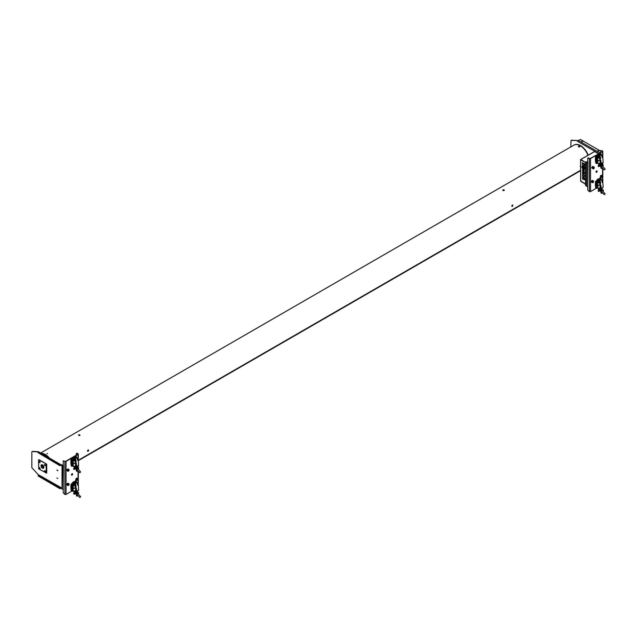 <?xml version="1.0" encoding="UTF-8"?>
<svg xmlns="http://www.w3.org/2000/svg" width="637" height="637" viewBox="0 0 637 637"><rect width="100%" height="100%" fill="white"/><g stroke="black" fill="none" stroke-linecap="round" stroke-linejoin="round"><path stroke-width="0.96" d="M580.387 145.817A12.605 7.278 60 0 1 587.951 155.301A12.605 7.278 60 0 0 580.387 145.817A12.605 7.278 60 0 0 573.945 145.117A12.605 7.278 60 0 1 580.387 145.817M580.61 166.528A12.605 7.278 60 0 1 580.116 166.249M574.08 145.037A12.605 7.278 60 0 1 574.216 144.957A12.605 7.278 60 0 1 580.649 145.666A12.605 7.278 60 0 1 588.222 155.141M586.104 161.878L587.919 162.316L587.696 186.219A0.82 0.47 180 0 1 586.534 186.219L585.514 185.359L585.514 162.22L586.104 161.878L585.578 162.069M585.745 162.085L586.534 162.546A0.82 0.47 -0 0 0 587.696 162.546L587.919 162.419M571.166 140.411L577.305 140.546L577.855 141.04M571.421 140.196L577.305 140.546M598.661 153.541L577.759 141.47A0.82 0.47 -60 0 1 578.332 140.466L580.482 139.495L600.58 151.096M596.678 171.504A1.258 0.725 60 0 1 596.654 171.265A1.258 0.725 60 0 1 596.718 170.923M577.759 141.47L576.947 140.753M571.063 140.403L570.8 146.932M598.191 150.69L598.191 151.128L598.947 150.69M598.78 150.515L598.286 150.443L598.78 150.515M581.923 141.175L582.592 140.785L581.923 141.175M581.876 141.279L581.876 141.709L582.64 141.279M585.514 184.189L580.848 181.322M580.697 180.932L585.514 184.013M584.599 178.933A1.409 0.812 -120 0 0 584.607 178.83A1.409 0.812 -120 0 0 583.946 177.365A1.409 0.812 -120 0 0 582.847 177.078M582.887 175.971L582.489 176.138A0.557 0.557 0 0 1 582.385 175.955M584.248 176.624A1.409 0.812 -120 0 0 584.607 175.947A1.409 0.812 -120 0 0 583.946 174.482A1.409 0.812 -120 0 0 582.847 174.196M582.385 173.073A0.557 0.557 0 0 0 582.497 173.264L582.887 173.065M584.193 173.758A1.409 0.812 -120 0 0 584.607 173.065A1.409 0.812 -120 0 0 583.588 171.329M584.559 164.147L584.416 164.187A1.521 0.876 -120 0 0 582.712 163.359M584.336 169.092A1.823 1.051 -120 0 0 584.901 168.192A1.823 1.051 -120 0 0 583.739 166.042M583.237 165.803A1.823 1.051 -120 0 0 582.552 165.994M583.046 169.999A0.804 0.47 -120 0 0 583.524 170.82M584.201 165.939A1.521 0.876 -120 0 0 584.686 165.182A1.521 0.876 -120 0 0 584.511 164.41M585.514 162.539L580.697 159.823L580.697 181.171M594.401 151.678L580.904 159.465M587.529 162.228L587.091 162.252M580.833 159.505L585.514 162.363M598.35 153.716L594.608 151.558M583.524 170.788L582.759 169.983L583.524 170.788M583.572 170.764L582.807 169.96L583.572 170.764M583.771 171.066A0.948 0.549 -120 0 0 584.089 171.042A0.948 0.549 -120 0 0 584.28 170.612A0.948 0.549 -120 0 0 583.866 169.657A0.948 0.549 -120 0 0 583.142 169.402A0.948 0.549 -120 0 0 582.966 169.665M583.795 170.891A0.948 0.549 -120 0 0 583.381 169.944A0.948 0.549 -120 0 0 582.648 169.689A0.948 0.549 -120 0 0 582.457 170.119A0.948 0.549 -120 0 0 582.863 171.074A0.948 0.549 -120 0 0 583.596 171.329A0.948 0.549 -120 0 0 583.795 170.891M582.951 169.968A0.948 0.549 -120 0 0 583.508 170.923M583.237 168.367A0.868 0.502 -120 0 0 583.842 167.873L583.142 168.303A0.868 0.502 -120 0 0 583.237 168.367M583.142 168.303L583.842 167.897M582.759 166.934A0.868 0.502 -120 0 0 583.038 168.216L582.759 166.934M583.062 167.276L583.811 167.738A0.868 0.502 -120 0 0 582.831 166.894L583.062 167.276M583.237 167.921L583.237 167.396L583.237 167.921M583.237 166.759A1.107 0.637 60 0 1 584.018 168.112A1.107 0.637 60 0 1 583.237 168.558A1.107 0.637 60 0 1 582.457 167.213A1.107 0.637 60 0 1 583.237 166.759M583.237 166.201A1.792 1.035 60 0 1 584.408 167.778A1.792 1.035 60 0 1 584.137 169.211A1.792 1.035 60 0 1 583.237 169.124A1.792 1.035 60 0 1 582.067 167.547A1.792 1.035 60 0 1 582.345 166.114A1.792 1.035 60 0 1 583.237 166.201M584.233 168.51L584.36 168.582A1.624 0.94 -120 0 0 584.36 168.033L584.233 167.961A1.449 0.836 -120 0 0 583.237 166.48A1.449 0.836 -120 0 0 582.513 166.408A1.449 0.836 -120 0 0 582.29 167.563A1.449 0.836 -120 0 0 583.237 168.845A1.449 0.836 -120 0 0 583.962 168.916A1.449 0.836 -120 0 0 584.233 168.51L584.384 168.423M583.388 163.478A1.489 0.86 60 0 1 584.36 164.784A1.489 0.86 60 0 1 584.137 165.978A1.489 0.86 60 0 1 583.388 165.907A1.489 0.86 60 0 1 582.417 164.593A1.489 0.86 60 0 1 582.648 163.398A1.489 0.86 60 0 1 583.388 163.478M583.771 165.716A1.489 0.86 -120 0 0 584.487 165.771A1.489 0.86 -120 0 0 584.511 165.763M582.648 163.398L583.006 163.199A1.489 0.86 -120 0 0 583.006 163.199A1.489 0.86 -120 0 0 582.696 163.844M583.611 165.7L584.432 165.118M584.44 165.23L584.145 165.397A1.123 0.645 -120 0 1 583.954 165.66L584.44 165.381M583.5 165.66A1.123 0.645 -120 0 0 583.954 165.66M584.392 164.895L583.285 165.54A1.123 0.645 -120 0 1 582.6 164.362L583.715 163.717M583.285 163.725A1.123 0.645 -120 0 0 582.831 163.717A1.123 0.645 -120 0 0 582.6 164.115L583.285 163.725M584.814 164.497L584.583 163.868L584.631 164.418M582.64 163.239L582.409 162.61L582.457 163.16M582.974 178.973L582.513 179.013L582.839 178.567M584.551 179.738L584.885 179.538A1.258 0.725 60 0 0 584.885 178.766L584.551 178.965A1.258 0.725 60 0 1 584.551 179.738L583.97 179.276A1.226 0.709 60 0 0 583.97 178.758L584.551 178.965M584.002 179.427A1.401 0.804 60 0 1 583.747 179.315A1.401 0.804 60 0 1 583.452 179.101M584.137 179.371A1.226 0.709 60 0 1 582.799 178.495A1.226 0.709 60 0 1 583.134 177.19A1.226 0.709 60 0 1 584.344 178.543L584.463 178.607A1.385 0.804 60 0 1 584.487 178.83A1.401 0.804 -120 0 0 583.508 177.174A1.401 0.804 -120 0 0 582.807 177.102A1.401 0.804 -120 0 0 582.592 178.225A1.401 0.804 -120 0 0 583.508 179.459A1.401 0.804 -120 0 0 584.161 179.546M582.799 177.97A1.401 0.804 60 0 1 582.791 177.333M583.986 179.188A0.995 0.573 60 0 1 583.508 179.132A0.995 0.573 60 0 1 582.799 177.906A0.995 0.573 60 0 1 583.508 177.5A0.995 0.573 60 0 1 584.209 178.679M583.508 176.576A1.401 0.804 -120 0 0 584.209 176.648A1.401 0.804 -120 0 0 584.424 175.525A1.401 0.804 -120 0 0 583.508 174.291A1.401 0.804 -120 0 0 582.807 174.22A1.401 0.804 -120 0 0 582.592 175.342A1.401 0.804 -120 0 0 583.508 176.576M583.508 176.282A1.043 0.597 60 0 1 582.823 175.366A1.043 0.597 60 0 1 582.982 174.53A1.043 0.597 60 0 1 583.508 174.586A1.043 0.597 60 0 1 584.169 175.446A1.043 0.597 60 0 1 584.081 176.29L583.962 176.361A1.043 0.597 60 0 1 583.508 176.282M583.508 173.399A1.043 0.597 60 0 1 582.823 172.484A1.043 0.597 60 0 1 582.982 171.648A1.043 0.597 60 0 1 583.508 171.703A1.043 0.597 60 0 1 584.185 172.619A1.043 0.597 60 0 1 584.025 173.447A1.043 0.597 60 0 1 583.508 173.399M583.412 171.369A1.385 0.804 60 0 1 583.508 171.417A1.385 0.804 60 0 1 584.487 173.113A1.385 0.804 60 0 1 583.508 173.686A1.385 0.804 60 0 1 582.544 172.213A1.385 0.804 60 0 1 583.142 171.289M587.433 162.284L586.988 161.75M587.545 162.045L587.059 161.973L587.545 162.045M587.744 161.782L587.003 162.117L587.744 162.069M47.457 453.496L46.923 453.807L47.457 453.496M41.23 453.337A12.605 7.278 60 0 1 45.498 454.635A12.605 7.278 60 0 1 49.503 458.114M41.843 453.695A12.23 7.063 60 0 1 45.498 454.937A12.23 7.063 60 0 1 48.89 457.764M220.864 378.37L221.294 378.123M203.036 388.666L203.458 388.419M185.208 398.961L185.63 398.714M167.38 409.249L167.802 409.01M149.552 419.544L149.974 419.297M131.716 429.84L132.146 429.593M113.888 440.135L114.31 439.888M96.06 450.431L96.482 450.184M78.232 460.718L78.654 460.479L78.232 460.718M292.224 337.172L310.227 326.781M381.372 285.702L399.367 275.311M506.184 213.642L524.179 203.259M580.61 170.246L78.399 460.201M220.776 378.426L221.477 378.02M203.506 388.395L221.238 378.155M131.628 429.895L132.329 429.489M114.357 439.864L132.09 429.625M113.8 440.183L114.501 439.785M96.529 450.16L114.262 439.92M56.9 478.053L57.8 478.562M57.091 470.122L57.792 470.847L57.091 470.13M62.386 465.488L63.405 465.137L63.182 489.041A0.82 0.47 180 0 1 62.028 489.041L61.001 487.576L38.801 474.963L38.053 475.927L60.603 488.475A0.82 0.47 120 0 0 61.001 488.061M38.578 475.353L60.603 488.069M60.077 488.372L60.077 488.778L60.603 488.475M38.18 475.998L60.077 488.778M38.411 452.182L38.355 451.705L32.471 451.354L31.85 451.88L31.85 467.685L38.499 474.931M37.997 451.912L32.113 451.561M38.355 451.705L38.793 452.015M61.12 464.875A0.82 0.47 120 0 0 60.603 464.803L59.607 465.52L38.18 452.732M60.077 465.106L38.053 452.66L38.578 452.087L60.603 464.803L60.077 465.52M38.578 452.087A0.82 0.47 -60 0 1 38.992 452.047L61.009 464.763M60.603 465.217L61.001 465.647L61.59 464.707L62.386 465.161M61.232 464.906L62.028 465.368A0.82 0.47 -0 0 0 63.182 465.368L63.405 465.241M56.9 470.018L57.8 470.536M41.469 464.867A2.659 1.537 -120 0 0 41.469 464.922A2.659 1.537 -120 0 0 41.54 465.543M42.846 467.813A2.659 1.537 -120 0 0 43.404 468.211M62.832 465.488L63.182 489.041M41.787 465.966A1.338 0.772 60 0 1 42.217 465.161A1.338 0.772 60 0 1 43.523 466.252A1.338 0.772 60 0 1 43.228 467.582A1.338 0.772 60 0 1 42.607 467.383M43.881 467.351A2.015 1.163 60 0 1 43.467 468.275A2.015 1.163 60 0 1 41.915 467.733A2.015 1.163 60 0 1 41.031 465.703A2.015 1.163 60 0 1 41.453 464.779A2.015 1.163 60 0 1 43.005 465.321A2.015 1.163 60 0 1 43.881 467.351A1.688 0.971 60 0 1 43.364 467.908A1.688 0.971 60 0 1 42.4 467.51M41.58 466.085A1.688 0.971 60 0 1 42.09 464.835A1.688 0.971 60 0 1 42.432 464.867M41.405 466.22A2.015 1.163 60 0 1 41.301 465.551A2.015 1.163 60 0 1 41.596 464.715M38.714 459.834L46.469 464.007L38.984 459.683L38.538 459.938L38.714 468.896L46.382 473.012M46.206 473.219L46.206 464.158M43.595 468.179A2.015 1.163 60 0 1 42.193 467.59M44.686 470.942L45.1 471.651M45.131 471.675L45.577 471.412L44.821 470.616L44.335 470.886L44.964 471.985L44.335 470.886M44.686 464.771L45.1 465.472M45.131 465.496L45.577 465.241L44.821 464.437L44.335 464.715L44.964 465.806L44.335 464.715M39.343 461.682L39.749 462.382M39.781 462.406L40.227 462.151L39.47 461.347L38.984 461.626L39.621 462.717L38.984 461.626M39.343 467.853L39.749 468.561M39.781 468.585L40.227 468.33L39.47 467.526L38.984 467.805L39.621 468.896L38.984 467.805M46.382 472.909L46.74 464.262L38.889 459.731M46.74 472.909L46.74 464.262M41.931 453.743A12.183 7.031 60 0 1 43.81 454.173L44.375 454.993L46.955 456.522L47.17 456.172A12.183 7.031 60 0 1 48.794 457.708M42.313 467.558L42.958 467.184A0.82 0.47 -120 0 0 42.138 465.766L41.493 466.133A0.82 0.47 60 0 1 42.313 467.558A0.82 0.47 60 0 1 41.493 466.133M41.97 466.22A0.82 0.47 -120 0 0 42.48 467.104M76.249 455.559L78.072 454.507A0.82 0.47 0 0 0 78.072 453.839L76.87 453.146L76.512 453.353L77.714 454.046M76.066 455.256L76.512 453.353M76.432 453.313L76.87 453.146M65.237 461.578L77.714 454.3M65.683 461.578L72.96 457.454M74.155 456.769L75.062 456.251M71.615 491.175L66.041 494.4A0.82 0.47 180 0 1 64.878 494.4L63.23 492.927L63.23 489.017M72.228 473.737A0.788 0.454 -60 0 1 71.527 474.955M71.607 484.112A1.194 0.693 120 0 0 71.607 484.104A0.788 0.454 -60 0 1 72.021 483.61M68.024 469.875L67.793 470.273M71.495 474.772A0.788 0.454 -60 0 1 72.61 474.127A0.788 0.454 -60 0 1 71.495 474.772M63.596 460.726L64.878 461.459A0.82 0.47 0 0 0 66.041 461.459L66.041 494.4M64.878 494.4L64.878 461.459L63.23 461.021L63.23 464.93M77.77 495.411L76.703 496.135L75.97 493.874M76.727 494.288L77.459 495.992M78.247 492.919L76.583 492.608L77.133 492.226L78.685 492.664L78.391 494.049L78.685 492.664M77.085 493.484L78.391 494.049M79.999 497.449L80.636 496.653L79.999 497.449M73.86 490.992L74.242 492.106M72.292 490.665A0.756 0.438 60 0 1 71.225 490.052A0.756 0.438 60 0 1 72.292 490.665L72.363 490.737M73.151 491.023L73.757 491.135M71.567 486.732A3.448 1.991 60 0 1 72.284 485.147A3.448 1.991 60 0 1 74.943 486.071A3.448 1.991 60 0 1 76.448 489.55A3.448 1.991 60 0 1 75.731 491.127A3.448 1.991 60 0 1 73.072 490.203A3.448 1.991 60 0 1 71.567 486.732M76.559 489.614A3.607 2.086 60 0 1 75.811 491.262A3.607 2.086 60 0 1 73.032 490.299A3.607 2.086 60 0 1 71.455 486.668A3.607 2.086 60 0 1 72.204 485.012A3.607 2.086 60 0 1 74.983 485.983A3.607 2.086 60 0 1 76.559 489.614M78.224 484.956A3.607 2.086 -120 0 0 77.308 483.977M76.137 488.898A3.448 1.991 60 0 1 75.508 488.221M74.043 483.674A0.756 0.438 60 0 1 74.043 484.908A0.756 0.438 60 0 1 74.043 483.674M76.719 492.727L77.905 490.689M76.878 491.286L76.329 492.664M75.166 493.333L76.249 491.645M75.15 492.385L74.043 494.272L73.613 493.699L74.489 491.167L75.524 490.992L75.668 486.437L75.938 491.828L75.15 492.385M74.871 493.866L74.043 494.272M75.938 491.828L78.614 490.283L78.343 484.892L77.762 485.227L76.91 482.058L75.214 483.332L76.241 486.103L75.668 486.437M74.505 481.843L75.357 480.696L76.496 482.297L75.301 481.548L75.914 481.214M75.492 483.164L75.827 483.833M75.779 486.365L74.832 485.322M75.301 492.544L74.991 493.134A1.513 0.414 138.3 0 1 74.967 493.134M76.145 492.465L76.297 491.621M76.472 492.154A1.513 0.414 138.3 0 0 77.109 491.223M73.311 483.794L74.179 482.742M73.613 483.22L72.499 484.287L73.096 485.155L73.629 484.996L73.199 482.758L73.82 482.424M75.254 482.559L76.273 481.532M75.692 481.867L74.672 482.894M72.363 489.527L71.774 488.237L72.411 489.534M72.212 485.959C72.507 487.209 72.355 487.807 71.766 487.743C71.471 486.501 71.623 485.904 72.212 485.959L71.718 485.697M72.26 488.014L71.766 487.743M71.814 485.155L72.682 485.179L71.814 485.155L72.682 485.179L72.53 485.649M75.086 487.99L75.142 487.56M74.139 488.499L73.263 489.009M71.71 484.056L71.248 484.319M73.374 481.867L70.938 484.502C70.986 486.318 70.301 492.377 72.745 490.912L72.483 491.414L73.454 490.697M73.263 481.906L74.561 485.482L73.319 485.752L72.745 490.912L73.327 490.578M75.731 481.572L75.731 481.007L75.731 481.572M77.3 483.897L75.93 480.362L75.469 480.656M72.905 488.85L75.564 487.265M73.836 481.572L75.142 485.147L74.561 485.482M73.629 482.782L73.629 482.217L73.629 482.782M71.424 489.678A0.756 0.438 60 0 1 72.172 490.976M73.717 483.618A0.756 0.438 60 0 1 74.465 484.916M76.727 469.493L77.459 471.205L76.703 471.348L75.97 469.087M77.77 470.616L77.459 471.205M77.029 467.558L78.685 467.877L78.391 469.262L78.685 467.877M77.085 468.697L78.391 469.262M78.247 468.131L76.583 467.821M79.999 472.662L80.636 471.858L79.999 472.662M73.86 466.196L74.242 467.311M72.292 465.87A0.756 0.438 60 0 1 71.225 465.257A0.756 0.438 60 0 1 72.292 465.87L72.363 465.95M73.151 466.236L73.653 466.061M71.567 461.936A3.448 1.991 60 0 1 72.284 460.36A3.448 1.991 60 0 1 74.943 461.284A3.448 1.991 60 0 1 76.448 464.755A3.448 1.991 60 0 1 75.731 466.34A3.448 1.991 60 0 1 73.072 465.408A3.448 1.991 60 0 1 71.567 461.936M76.559 464.819A3.607 2.086 60 0 1 75.811 466.475A3.607 2.086 60 0 1 73.032 465.504A3.607 2.086 60 0 1 71.455 461.873A3.607 2.086 60 0 1 72.204 460.225A3.607 2.086 60 0 1 74.983 461.188A3.607 2.086 60 0 1 76.559 464.819M78.224 460.169A3.607 2.086 -120 0 0 77.308 459.181M76.137 464.102A3.448 1.991 60 0 1 75.508 463.433M74.043 458.879A0.756 0.438 60 0 1 74.043 460.113A0.756 0.438 60 0 1 74.043 458.879M76.719 467.94L77.905 465.902M77.157 466.435L76.329 467.869M75.301 467.749L74.999 468.498M75.166 468.537L76.249 466.857M75.15 467.59L74.043 469.485L73.613 468.904L74.489 466.38L75.524 466.204L75.668 461.642L75.938 467.032L75.15 467.59M74.871 469.079L74.043 469.485M76.145 467.669L76.297 466.825M76.472 467.367A1.513 0.414 138.3 0 0 77.109 466.435M75.779 461.578L74.832 460.535M75.07 458.489L75.389 458.138L76.241 461.307L75.668 461.642M75.047 460.32L75.755 460.854M75.938 467.032L78.614 465.488L78.343 460.097L77.762 460.432L76.91 457.27L75.214 458.536M76.472 457.517L75.301 456.753L75.914 456.426M76.536 466.833L76.352 467.232M73.311 459.006L74.179 457.955M73.597 458.29L72.499 459.492L73.024 460.312L73.653 460.161L73.199 457.963M75.254 457.772L76.273 456.745M75.692 457.079L74.672 458.107M72.363 464.731L71.774 463.441L72.411 464.739M72.212 461.172C72.507 462.414 72.355 463.011 71.766 462.956C71.471 461.706 71.623 461.108 72.212 461.172L71.718 460.901M72.26 463.218L71.766 462.956M73.629 457.987L73.462 457.406L73.629 457.987M75.086 463.195L75.142 462.773M74.139 463.712L73.263 464.214M73.374 457.071L70.938 459.707C70.986 461.522 70.301 467.582 72.745 466.125L73.454 465.902M73.263 457.119L74.561 460.694L73.319 460.965L72.745 466.125L73.327 465.79M74.505 457.048L75.357 455.909L76.496 457.501M75.731 456.785L75.731 456.211L75.731 456.785M77.3 459.11L75.93 455.574L75.469 455.861M72.905 464.062L75.564 462.47M73.836 456.785L75.142 460.36L74.561 460.694M71.535 459.508L70.938 459.707L71.535 459.508M71.814 460.36L72.682 460.392L71.814 460.36M71.424 464.891A0.756 0.438 60 0 1 72.172 466.188M73.717 458.823A0.756 0.438 60 0 1 74.465 460.121M77.364 480.266A1.011 0.581 -60 0 1 76.814 480.346L78.064 479.112L77.021 478.14A1.011 0.581 120 0 0 76.241 478.403A1.011 0.581 120 0 0 75.803 479.422A1.011 0.581 120 0 0 76.01 479.884L76.814 480.346A1.011 0.581 -60 0 1 76.599 479.884A1.011 0.581 -60 0 1 77.045 478.873A1.011 0.581 -60 0 1 77.818 478.602A1.011 0.581 -60 0 1 78.032 479.064M77.045 479.494L77.403 480.003L77.762 479.08L77.045 479.494M77.762 479.557L77.316 479.159M68.907 483.746L68.103 483.284A1.011 0.581 120 0 0 67.323 483.555A1.011 0.581 120 0 0 66.885 484.566A1.011 0.581 120 0 0 67.092 485.028L67.896 485.49A1.011 0.581 -60 0 1 67.689 485.036A1.011 0.581 -60 0 1 68.127 484.016A1.011 0.581 -60 0 1 68.907 483.746A1.011 0.581 -60 0 1 69.114 484.208A1.011 0.581 -60 0 1 69.114 484.263M68.446 485.418A1.011 0.581 -60 0 1 67.896 485.49M68.844 484.701L68.493 484.192L68.135 485.115L68.844 484.701L68.398 484.303M69.114 484.311A0.884 0.51 120 0 0 67.864 485.036A0.884 0.51 120 0 0 69.114 484.311M68.907 469.485L68.103 469.023A1.011 0.581 120 0 0 67.323 469.294A1.011 0.581 120 0 0 66.885 470.305A1.011 0.581 120 0 0 67.092 470.767L67.896 471.229A1.011 0.581 -60 0 1 67.689 470.767A1.011 0.581 -60 0 1 68.127 469.756A1.011 0.581 -60 0 1 68.907 469.485A1.011 0.581 -60 0 1 69.114 469.947A1.011 0.581 -60 0 1 69.114 470.002M68.446 471.149A1.011 0.581 -60 0 1 67.896 471.229M68.844 470.44L68.493 469.931L68.135 470.854L68.844 470.44L68.398 470.042M69.114 470.05A0.884 0.51 120 0 0 67.864 470.767A0.884 0.51 120 0 0 69.114 470.05M596.742 170.915A0.788 0.454 -60 0 1 596.033 172.133M597.124 171.305A0.788 0.454 -60 0 1 596.009 171.95A0.788 0.454 -60 0 1 597.124 171.305M589.743 158.756L602.586 151.686A0.82 0.47 -0 0 0 602.586 151.017L602.586 151.686L600.763 152.737M590.188 158.756L597.474 154.632M598.669 153.947L599.568 153.421M600.58 152.434L600.58 150.786L602.228 151.224M600.938 150.491L602.586 151.017M596.121 188.353L590.547 191.57A0.82 0.47 180 0 1 589.392 191.57L587.744 190.105L587.744 186.195M588.102 157.896L589.743 158.43M590.547 191.57L590.547 158.629A0.82 0.47 -0 0 1 589.392 158.629L587.744 158.199L587.744 162.109M596.113 181.29A0.788 0.454 -60 0 1 596.527 180.789M592.529 181.314L592.306 181.712M591.892 167.674L592.521 166.583M602.284 192.589L601.209 193.314L600.484 191.052M601.24 191.466L601.973 193.17M602.873 190.789L603.35 190.973L603.199 189.842L601.535 189.531M601.591 190.662L603.35 190.973M602.905 191.227L602.753 190.097L601.097 189.786M604.513 194.627L605.15 193.831L604.513 194.627M598.366 188.17L598.748 189.285M597.657 188.202L598.294 188.273M596.797 187.843A0.756 0.438 60 0 1 595.73 187.222A0.756 0.438 60 0 1 596.797 187.843L596.877 187.915M596.081 183.91A3.448 1.991 60 0 1 596.797 182.325A3.448 1.991 60 0 1 599.457 183.249A3.448 1.991 60 0 1 600.962 186.721A3.448 1.991 60 0 1 600.245 188.305A3.448 1.991 60 0 1 597.586 187.382A3.448 1.991 60 0 1 596.081 183.91M601.073 186.784A3.607 2.086 60 0 1 600.325 188.441A3.607 2.086 60 0 1 597.546 187.469A3.607 2.086 60 0 1 595.969 183.846A3.607 2.086 60 0 1 596.718 182.19A3.607 2.086 60 0 1 599.497 183.161A3.607 2.086 60 0 1 601.073 186.784M602.737 182.134A3.607 2.086 -120 0 0 601.822 181.155M600.643 186.068A3.448 1.991 60 0 1 600.022 185.399M598.557 180.852A0.756 0.438 60 0 1 598.557 182.078A0.756 0.438 60 0 1 598.557 180.852M601.224 189.906L602.411 187.867M601.662 188.401L600.834 189.842M599.815 189.715L599.513 190.463M599.68 190.511L600.763 188.823M599.664 189.563L598.549 191.45L598.119 190.877L599.003 188.345L600.03 188.17L600.173 183.615L600.444 189.006L599.664 189.563M599.385 191.044L598.549 191.45M600.659 189.635L600.81 188.791M600.986 189.332A1.513 0.414 138.3 0 0 601.623 188.401M600.293 183.544L599.345 182.5M599.584 180.454L599.903 180.112L600.755 183.273L600.173 183.615M599.56 182.286L600.261 182.827M600.444 189.006L603.12 187.461L602.849 182.071L602.268 182.405L601.416 179.236L599.728 180.502M600.986 179.483L599.807 178.726L600.739 178.671M596.877 186.705L596.28 185.415L596.917 186.705M596.726 183.138C597.02 184.388 596.869 184.977 596.272 184.921C595.977 183.671 596.128 183.082 596.726 183.138L596.224 182.875M596.773 185.184L596.272 184.921M598.087 180.422L597.004 181.457L597.53 182.286L598.135 182.174L598.087 180.422L600.532 179.196M597.824 180.972L598.684 179.921M599.759 179.738L600.779 178.71M600.205 179.045L599.178 180.072M598.334 179.602L597.713 179.937L598.111 180.255M599.592 185.16L599.656 184.738M598.653 185.678L597.769 186.187M597.888 179.045L595.452 181.672C595.499 183.496 594.815 189.555 597.251 188.09L597.968 187.875M596.224 181.234L595.754 181.497M597.769 179.085L599.067 182.66L597.832 182.93L597.251 188.09L597.832 187.756M600.165 177.858L599.162 179.3M597.418 186.028L600.078 184.443M601.806 181.075L600.444 177.54L599.736 177.97L601.002 179.475M598.35 178.75L599.648 182.325L599.067 182.66M596.328 182.333L597.188 182.357L596.328 182.333M598.143 179.96L598.143 179.387L598.143 179.96M595.937 186.856A0.756 0.438 60 0 1 596.686 188.154M598.223 180.789A0.756 0.438 60 0 1 598.971 182.086M601.24 166.671L601.973 168.383L601.209 168.526L600.484 166.257M602.284 167.794L601.973 168.383M601.535 164.736L603.199 165.047L602.905 166.44L603.199 165.047M602.753 165.309L601.097 164.999M601.591 165.875L602.905 166.44M604.513 169.832L605.15 169.036L604.513 169.832M597.657 163.406L598.438 163.422M596.081 159.115A3.448 1.991 60 0 1 596.797 157.538A3.448 1.991 60 0 1 599.457 158.462A3.448 1.991 60 0 1 600.962 161.933A3.448 1.991 60 0 1 600.245 163.51A3.448 1.991 60 0 1 597.586 162.586A3.448 1.991 60 0 1 596.081 159.115M601.073 161.997A3.607 2.086 60 0 1 600.325 163.645A3.607 2.086 60 0 1 597.546 162.682A3.607 2.086 60 0 1 595.969 159.051A3.607 2.086 60 0 1 596.718 157.403A3.607 2.086 60 0 1 599.497 158.366A3.607 2.086 60 0 1 601.073 161.997M602.737 157.347A3.607 2.086 -120 0 0 601.822 156.36M600.643 161.28A3.448 1.991 60 0 1 600.022 160.612M598.557 156.057A0.756 0.438 60 0 1 598.557 157.291A0.756 0.438 60 0 1 598.557 156.057M601.224 165.118L602.411 163.08M601.392 163.669L600.834 165.047M599.68 165.716L600.763 164.028M599.664 164.768L598.549 166.663L598.119 166.082L599.003 163.55L600.03 163.383L600.173 158.82L600.444 164.211L599.664 164.768M599.385 166.249L598.549 166.663M600.293 158.756L599.345 157.713M599.584 155.667L599.903 155.317L600.755 158.486L600.173 158.82M600.444 164.211L603.12 162.666L602.849 157.275L602.268 157.61L601.416 154.441L599.728 155.715M600.986 154.695L599.807 153.931L600.428 153.597M601.041 164.012L600.858 164.41M599.815 164.927L599.497 165.516A1.513 0.414 138.3 0 0 599.497 165.516M600.659 164.848L600.81 164.004M600.986 164.545A1.513 0.414 138.3 0 0 601.623 163.613M597.824 156.176L598.684 155.133M598.111 155.468L597.004 156.67L597.53 157.49L598.143 157.379L597.713 155.141L598.334 154.807M599.759 154.95L600.779 153.923M600.205 154.258L599.178 155.285M596.877 161.909L596.28 160.62L596.917 161.917M596.726 158.342C597.02 159.592 596.869 160.19 596.272 160.134C595.977 158.884 596.128 158.287 596.726 158.342L596.224 158.08M596.773 160.397L596.272 160.134M596.328 157.538L597.188 157.57L596.328 157.538L597.188 157.57L597.036 158.04M599.592 160.373L599.656 159.951M598.653 160.882L597.769 161.392M596.24 162.021L596.877 163.12M597.888 154.25L595.452 156.885C595.499 158.701 594.815 164.76 597.251 163.303L597.968 163.08M597.769 154.297L599.067 157.865L597.832 158.135L597.251 163.303L597.832 162.968M599.011 154.226L599.863 153.087L601.002 154.68M600.237 153.955L600.237 153.39L600.237 153.955M601.806 156.28L600.444 152.753L599.982 153.039M597.418 161.241L600.078 159.648M598.35 153.963L599.648 157.53L599.067 157.865M596.049 156.686L595.452 156.885L596.049 156.686M598.143 155.165L598.143 154.6L598.143 155.165M596.351 163.303A0.756 0.438 60 0 1 596.351 162.077A0.756 0.438 60 0 1 596.351 163.303M598.223 156.001A0.756 0.438 60 0 1 598.971 157.299M601.32 176.831L601.559 176.322M601.917 175.979A0.884 0.51 120 0 0 601.917 177.42A0.884 0.51 120 0 0 601.917 175.979M601.822 177.476A1.011 0.581 -60 0 1 601.32 177.524L601.885 177.476L602.331 175.78L601.527 175.31A1.011 0.581 120 0 0 601.025 175.366A1.011 0.581 120 0 0 600.365 176.25A1.011 0.581 120 0 0 600.516 177.062L601.32 177.524A1.011 0.581 -60 0 1 601.169 176.712A1.011 0.581 -60 0 1 601.822 175.828A1.011 0.581 -60 0 1 602.331 175.78A1.011 0.581 -60 0 1 602.491 176.553A1.011 0.581 -60 0 1 601.869 177.444M593.413 180.924L592.609 180.462A1.011 0.581 120 0 0 592.107 180.51A1.011 0.581 120 0 0 591.447 181.402A1.011 0.581 120 0 0 591.606 182.206L592.41 182.668A1.011 0.581 -60 0 1 592.251 181.864A1.011 0.581 -60 0 1 592.912 180.972A1.011 0.581 -60 0 1 593.413 180.924A1.011 0.581 -60 0 1 593.62 181.441M592.959 182.588A1.011 0.581 -60 0 1 592.912 182.62A1.011 0.581 -60 0 1 592.41 182.668M593.206 181.314L592.792 182.381L593.206 181.314M592.999 181.131A0.884 0.51 120 0 0 592.999 182.572A0.884 0.51 120 0 0 592.999 181.131M593.62 168.773A1.011 0.581 -60 0 1 593.119 168.821L593.684 168.773L594.13 167.069L593.326 166.607A1.011 0.581 120 0 0 592.824 166.655A1.011 0.581 120 0 0 592.163 167.547A1.011 0.581 120 0 0 592.314 168.359L593.119 168.821A1.011 0.581 -60 0 1 592.967 168.009A1.011 0.581 -60 0 1 593.62 167.125A1.011 0.581 -60 0 1 594.13 167.069A1.011 0.581 -60 0 1 594.337 167.587M593.915 167.467L593.509 168.526L593.915 167.467M579.375 146.964A0.756 0.446 -179.2 0 1 578.906 146.112A0.756 0.446 -179.2 0 1 579.375 146.964M503.891 190.582A0.756 0.446 -179.2 0 1 503.19 189.786A0.756 0.446 -179.2 0 1 503.891 190.582M79.721 435.493A0.756 0.446 -179.2 0 1 78.853 434.76A0.756 0.446 -179.2 0 1 79.721 435.493M512.22 205.982L512.419 205.425L512.22 205.982M512.068 206.388A0.756 0.43 -59.3 0 1 512.57 205.018A0.756 0.43 -59.3 0 1 512.068 206.388M88.01 450.916L88.121 450.375L88.01 450.916M87.922 451.314A0.756 0.43 -59.3 0 1 88.209 449.969A0.756 0.43 -59.3 0 1 87.922 451.314M88.113 450.375L88.002 450.892L88.113 450.375M586.534 162.546L586.534 186.219M587.696 162.546L587.696 186.219M578.332 140.466L599.823 152.872M599.106 150.913L598.939 150.205L598.191 150.666L598.215 150.221M598.239 150.587L598.907 150.205L598.239 150.587M582.64 140.809L581.876 141.247L582.616 140.801M580.61 170.573L78.542 460.44M78.415 460.233L580.61 170.294M60.603 464.803L61.001 465.034M62.028 465.368L62.028 489.041M78.072 484.757L78.072 470.95M78.072 467.582L78.072 465.806M78.072 459.97L78.072 454.507M78.032 479.167A0.884 0.51 120 0 0 76.782 479.884A0.884 0.51 120 0 0 78.032 479.167M602.586 181.935L602.586 168.12M602.586 164.76L602.586 162.976M602.586 157.148L602.586 151.686M589.392 158.629L589.392 191.57M593.716 167.276A0.884 0.51 120 0 0 593.716 168.717A0.884 0.51 120 0 0 593.716 167.276M40.657 453.011L574.216 144.957M598.039 150.913L598.939 150.205M582.791 141.494L582.624 140.785L581.724 141.494M580.61 159.704L580.61 181.051M594.456 151.542L580.761 159.449M583.142 169.402L582.648 169.689M584.089 171.042L583.596 171.329M584.137 169.211L584.639 168.916M582.345 166.114L582.855 165.819M582.831 163.717L583.317 163.438M584.877 164.481L584.527 163.884M582.696 163.223L582.353 162.626M584.041 172.285L583.301 172.707M583.938 172.109L583.205 172.539M580.61 170.676L577.87 172.261M577.663 172.372L560.034 182.556M559.835 182.668L542.206 192.844M542.007 192.963L524.378 203.139M506.351 213.546L488.722 223.73M488.515 223.842L470.886 234.026M470.687 234.137L453.058 244.313M452.859 244.433L435.23 254.609M435.031 254.728L417.402 264.904M417.203 265.016L399.574 275.2M381.539 285.607L363.91 295.783M363.711 295.902L346.082 306.078M345.883 306.198L328.254 316.374M328.055 316.485L310.426 326.67M292.391 337.077L274.762 347.253M274.563 347.372L256.934 357.548M256.735 357.66L239.106 367.844M238.907 367.955L221.342 378.099M203.187 388.578L185.678 398.69M185.351 398.873L167.85 408.978M167.523 409.169L150.021 419.273M149.695 419.464L132.193 429.569M96.203 450.343L78.701 460.447M45.45 471.706L44.964 471.985M45.45 465.528L44.964 465.806M40.099 462.438L39.621 462.717M40.099 468.617L39.621 468.896M78.311 454.173L78.311 460.113M78.311 465.663L78.311 467.693M78.311 471.205L78.311 484.908M79.713 497.505L75.23 492.672M80.636 496.653L78.144 493.962M76.751 492.449L76.106 491.756M76.902 494.185L75.811 494.089L76.822 492.457M78.025 490.482L76.36 491.438M76.91 482.058L75.389 482.934M76.249 481.699L73.581 483.244M76.074 490.251L74.489 491.167M75.93 480.362L75.357 480.696M79.713 472.718L75.23 467.884M80.636 471.858L78.144 469.166M76.751 467.669L76.106 466.969M76.902 469.397L75.811 469.294L76.822 467.662L77.523 467.709M78.025 465.695L76.36 466.65M76.91 457.27L75.389 458.138M76.249 456.904L73.581 458.449M76.074 465.464L74.489 466.38M75.93 455.574L75.357 455.909M71.01 459.492L71.909 458.974M602.825 151.351L602.825 157.291M602.825 162.841L602.825 164.864M602.825 168.383L602.825 182.078M604.226 194.683L599.743 189.85M605.15 193.831L602.658 191.14M601.264 189.635L600.611 188.934M598.127 188.21L598.159 188.608M601.416 191.363L600.317 191.267L601.328 189.635L602.037 189.675M602.53 187.66L600.874 188.616M601.416 179.236L599.903 180.112M600.58 187.429L599.003 188.345M600.81 178.854L600.229 179.188M600.444 177.54L599.863 177.874M604.226 169.896L599.743 165.055M605.15 169.036L602.658 166.345M601.264 164.848L600.611 164.147M601.416 166.576L600.317 166.472L601.328 164.84L602.037 164.879M602.53 162.865L600.874 163.828M601.416 154.441L599.903 155.317M600.763 154.082L598.087 155.627M600.58 162.642L599.003 163.55M600.444 152.753L599.863 153.087M595.523 156.67L596.415 156.153M591.693 167.563L592.115 167.802M592.322 166.464L592.744 166.711"/></g></svg>
